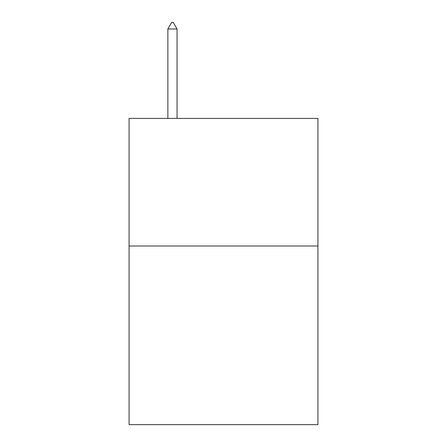 <?xml version="1.0" encoding="UTF-8"?>
<svg xmlns="http://www.w3.org/2000/svg" width="447" height="447" viewBox="0 0 447 447"><rect width="100%" height="100%" fill="white"/><g stroke="black" fill="none" stroke-linecap="round" stroke-linejoin="round"><path stroke-width="0.67" d="M317.923 246.006L317.923 424.65L129.077 424.65L129.077 118.41L317.923 118.41L317.923 246.006L129.077 246.006M177.051 28.988L173.224 22.35L171.693 22.35L167.865 28.988L177.051 28.988L177.051 118.41M167.865 28.988L167.865 118.41"/></g></svg>

